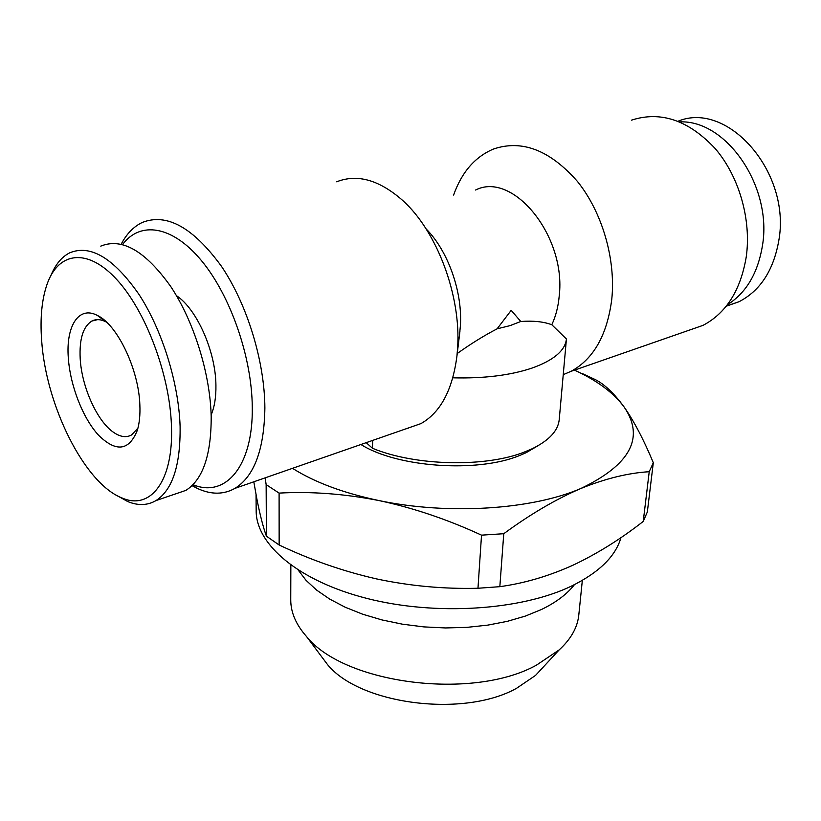 <?xml version="1.0" encoding="UTF-8"?>
<svg xmlns="http://www.w3.org/2000/svg" width="821" height="821" viewBox="0 0 821 821"><rect width="100%" height="100%" fill="white"/><g stroke="black" fill="none" stroke-linecap="round" stroke-linejoin="round"><path stroke-width="1.23" d="M726.195 306.233L739.023 301.728C760.205 290.757 773.433 270.509 778.729 240.964C791.536 172.779 727.817 100.326 678.043 121.231M727.293 304.817C746.043 293.056 757.742 273.455 762.381 246.023C772.818 187.126 726.564 119.63 679.706 121.898M620.984 537.591C615.606 556.34 599.022 572.545 571.231 586.215C521.027 610.342 435.91 616.007 367.264 598.519C298.485 581.094 256.029 544.415 256.173 510.898L256.039 494.55M574.443 584.644C567.085 594.127 556.084 602.409 541.46 609.5L525.409 616.068L507.388 621.323L487.777 625.12L466.995 627.357L445.516 627.952L423.852 626.895L402.506 624.196L381.981 619.937L362.728 614.231L345.189 607.222L329.714 599.104L316.598 590.083L306.069 580.365L298.259 570.174M582.335 580.406L578.805 614.919C577.532 627.408 570.985 639.066 559.163 649.904L536.503 665.113C472.834 700.641 344.584 683.985 306.633 636.665C296.001 624.648 290.706 612.374 290.747 599.823L290.85 565.125M543.492 666.826L535.508 675.437L516.573 688.285C463.68 718.036 359.711 704.439 327.487 664.538L320.447 655.137M137.938 428.141L131.555 434.966C126.27 437.829 120.307 436.967 113.647 432.4C97.217 421.399 81.741 387.06 80.191 358.644C79.216 339.063 83.106 326.542 91.86 321.062C95.985 318.948 100.675 319.205 105.919 321.832L106.638 322.212M68.307 357.853C65.803 326.183 78.713 305.484 97.34 315.418C117.259 324.511 138.79 369.429 139.857 404.969C140.278 414.81 139.437 423.226 137.353 430.235C129.143 450.811 116.223 452.494 98.612 435.284C82.921 418.33 70.185 385.696 68.307 357.853M171.445 425.781C173.765 481.322 150.346 510.693 121.877 497.906C84.614 483.456 45.894 405.646 41.635 340.284C39.983 317.943 41.85 299.101 47.238 283.758C58.609 251.873 87.354 247.603 116.561 279.335C145.748 310.769 169.824 374.817 171.445 425.781M50.943 275.425C55.469 264.424 61.719 256.891 69.682 252.837C90.536 244.217 113.657 258.102 139.047 294.503C162.271 330.186 178.721 383.233 180.097 426.366C180.579 465.138 172.554 489.87 156.021 500.564C147.554 505.5 138.113 505.828 127.696 501.539L116.408 495.237M100.767 246.126C122.113 237.464 145.502 251.021 170.912 286.786C194.136 321.853 210.268 374.109 211.192 416.74C211.274 455.06 202.838 479.608 185.895 490.373L174.504 494.263M211.141 414.851C214.527 406.99 216.118 397.097 215.923 385.193C215.677 351.439 196.855 309.035 176.453 295.663M631.503 120.153C660.669 110.712 688.573 120.184 715.224 148.601C739.228 176.566 751.543 219.905 746.217 257.076C740.563 290.377 726.164 313.15 703.022 325.362L687.813 330.668M453.603 195.07C461.72 172.164 475.051 156.801 493.585 148.991C522.043 139.375 549.998 150.192 577.44 181.441C602.234 212.177 615.904 259.333 611.778 299.234C607.181 334.958 593.614 358.982 571.077 371.318L563.237 374.653M475.595 190.02C512.838 170.881 566.326 235.996 559.234 295.827C558.259 306.685 555.786 316.311 551.794 324.736L566.428 338.981C565.176 350.659 553.58 360.409 531.639 368.219C509.872 375.413 483.6 378.614 452.833 377.824M122.565 244.525C140.155 220.89 172.236 225.406 201.35 260.493C230.455 295.416 251.944 357.33 252.273 407.185C253.217 466.697 225.211 498.183 192.997 484.677M121.19 244.186C126.66 233.78 133.7 226.524 142.31 222.44C166.755 212.834 193.13 227.458 221.444 266.291C247.275 304.427 264.68 361.486 264.875 408.037C264.198 449.58 254.233 476.354 234.991 488.351C223.63 494.724 211.12 494.765 197.461 488.474L192.022 485.652M426.109 228.915C448.04 250.836 462.603 291.917 460.396 325.68L459.606 334.065M457.246 353.512C470.956 343.722 484.246 335.491 497.116 328.831L511.185 310.338L520.791 321.483L510.098 325.619L497.116 328.831M336.682 181.8C357.309 173.652 379.343 179.902 402.793 200.55C437.008 231.276 461.135 295.786 457.625 347.581L456.948 355.955C452.545 389.934 440.549 412.481 420.957 423.595L234.991 488.351M537.899 445.793L526.004 452.761L519.334 455.614C477.145 473.07 397.036 467.375 360.912 444.5M566.428 338.981L559.224 419.603C558.116 430.758 549.095 440.477 532.152 448.759L525.019 451.796C485.97 467.631 415.231 466.092 372.447 448.256L372.683 440.405M366.217 442.652L372.447 448.256M520.791 321.483C533.26 320.58 543.594 321.658 551.794 324.736M405.872 428.849L408.119 428.285M253.812 481.804L256.819 498.675C259.898 514.469 263.1 526.969 266.404 536.164L266.137 484.606L265.173 477.843M279.15 545C310.543 559.932 342.932 571.221 376.326 578.867C409.864 585.999 443.751 589.129 477.976 588.257L481.527 535.159C447.527 519.426 413.291 507.881 378.84 500.533C344.286 493.801 311.036 491.327 279.099 493.103L279.15 545L266.404 536.164M499.835 586.676C524.537 583.259 549.033 576.055 573.315 565.043C597.339 553.641 620.645 539.099 643.233 521.427L649.226 471.716C628.188 472.968 605.405 478.561 580.858 488.495C555.899 499.199 530.202 514.274 503.766 533.712L499.835 586.676L477.976 588.257M582.11 373.463L595.574 379.723C604.81 384.505 614.344 393.628 624.176 407.083C634.007 421.163 643.715 439.707 653.311 462.705L647.338 511.986L643.233 521.427M653.311 462.705L649.226 471.716M503.766 533.712L481.527 535.159M279.099 493.103L266.137 484.606M574.495 370.127C597.226 380.595 613.78 392.91 624.176 407.083C644.906 437.593 630.466 464.727 580.858 488.495C531.957 509.667 448.092 515.188 378.84 500.533C343.311 493.031 314.546 482.286 292.522 468.319M739.023 301.728L726.328 306.059M327.487 664.538L306.633 636.665M105.919 321.832L97.34 315.418M121.877 497.906L127.696 501.539M156.021 500.564L185.895 490.373M703.022 325.362L571.077 371.318M459.924 331.397L456.948 355.955M526.004 452.761L532.152 448.759M192.504 485.17L197.461 488.474M91.86 321.062L97.566 319.646M535.508 675.437L559.163 649.904"/></g></svg>

